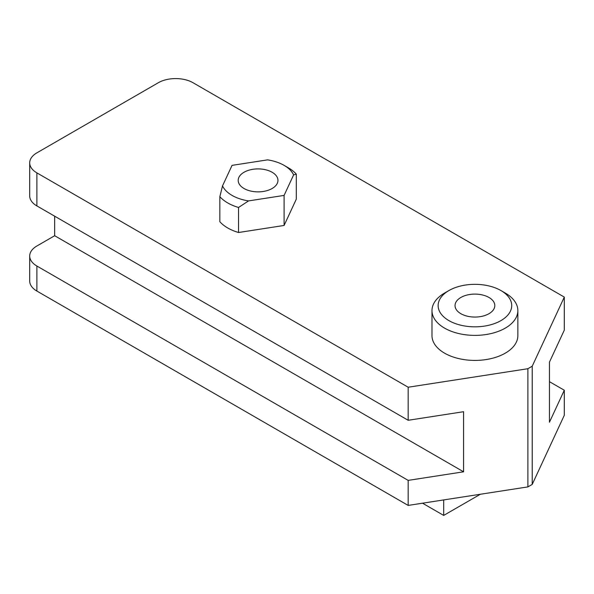 <?xml version="1.0" encoding="UTF-8"?>
<svg xmlns="http://www.w3.org/2000/svg" width="594" height="594" viewBox="0 0 594 594"><rect width="100%" height="100%" fill="white"/><g stroke="black" fill="none" stroke-linecap="round" stroke-linejoin="round"><path stroke-width="0.89" d="M480.353 494.253L443.696 515.414L443.696 499.925M532.224 484.4L527.888 486.902L527.888 368.711L532.224 366.208L532.224 484.4L564.3 415.28L564.3 390.236L549.45 422.23L549.45 362.132L564.3 330.145L564.3 297.089L532.224 366.208M527.888 368.711L408.167 387.229L36.887 172.876A24.532 14.167 180 0 1 29.7 162.86L29.7 195.909A24.532 14.167 0 0 0 36.887 205.925L408.167 420.285L463.58 411.709L463.58 471.807L408.167 480.383L36.887 266.023A24.532 14.167 180 0 1 29.7 256.007L29.7 281.044A24.532 14.167 0 0 0 36.887 291.06L408.167 505.42L527.888 486.902M443.696 515.414L422.534 503.2M293.622 174.888A36.798 21.25 180 0 0 284.095 165.362A36.798 21.25 180 0 0 267.597 159.86L232.054 165.362L222.527 185.885L219.847 196.673L219.847 221.718A42.931 24.785 180 0 0 238.536 232.506L238.536 207.469L248.552 200.906L284.095 195.411L293.622 174.888L296.302 174.116L296.302 199.153L284.095 225.46L284.095 195.411M238.536 232.506L284.095 225.46M219.847 196.673A42.931 24.785 0 0 0 238.536 207.469M248.552 200.906A36.798 21.25 180 0 1 222.527 185.885M244.015 188.506A19.884 11.479 180 0 1 238.187 180.383A19.884 11.479 180 0 1 258.071 168.904A19.884 11.479 180 0 1 277.955 180.383A19.884 11.479 180 0 1 265.681 190.993A19.884 11.479 180 0 1 244.015 188.506M448.901 290.563L444.564 293.065A42.931 24.785 0 0 0 431.986 310.588A42.931 24.785 0 0 0 444.564 328.118A42.931 24.785 0 0 0 491.357 333.494A42.931 24.785 0 0 0 517.857 310.588A42.931 24.785 0 0 0 505.286 293.065L500.95 290.563A36.798 21.25 180 0 1 500.942 320.604A36.798 21.25 180 0 1 448.901 320.604A36.798 21.25 180 0 1 448.901 290.563A36.798 21.25 180 0 1 500.95 290.563M517.857 310.588L517.857 335.632A42.931 24.785 180 0 1 491.357 358.531A42.931 24.785 180 0 1 444.564 353.155A42.931 24.785 180 0 1 431.986 335.632L431.986 310.588M460.862 313.699A19.884 11.479 180 0 1 455.041 305.583A19.884 11.479 180 0 1 474.925 294.104A19.884 11.479 180 0 1 494.809 305.583A19.884 11.479 180 0 1 482.536 316.186A19.884 11.479 180 0 1 460.862 313.699M296.302 174.116A42.931 24.785 0 0 0 288.432 167.864L284.095 165.362M408.167 420.285L408.167 387.229M408.167 505.42L408.167 480.383M29.7 162.86A24.532 14.167 180 0 1 36.887 152.844L158.323 82.729A24.532 14.167 180 0 1 193.02 82.729L564.3 297.089M29.7 256.007A24.532 14.167 180 0 1 36.887 245.99L54.67 235.721L54.67 216.194M549.45 381.667L564.3 390.236M54.67 235.721L463.58 471.807M36.887 205.925L36.887 172.876M36.887 291.06L36.887 266.023"/></g></svg>

